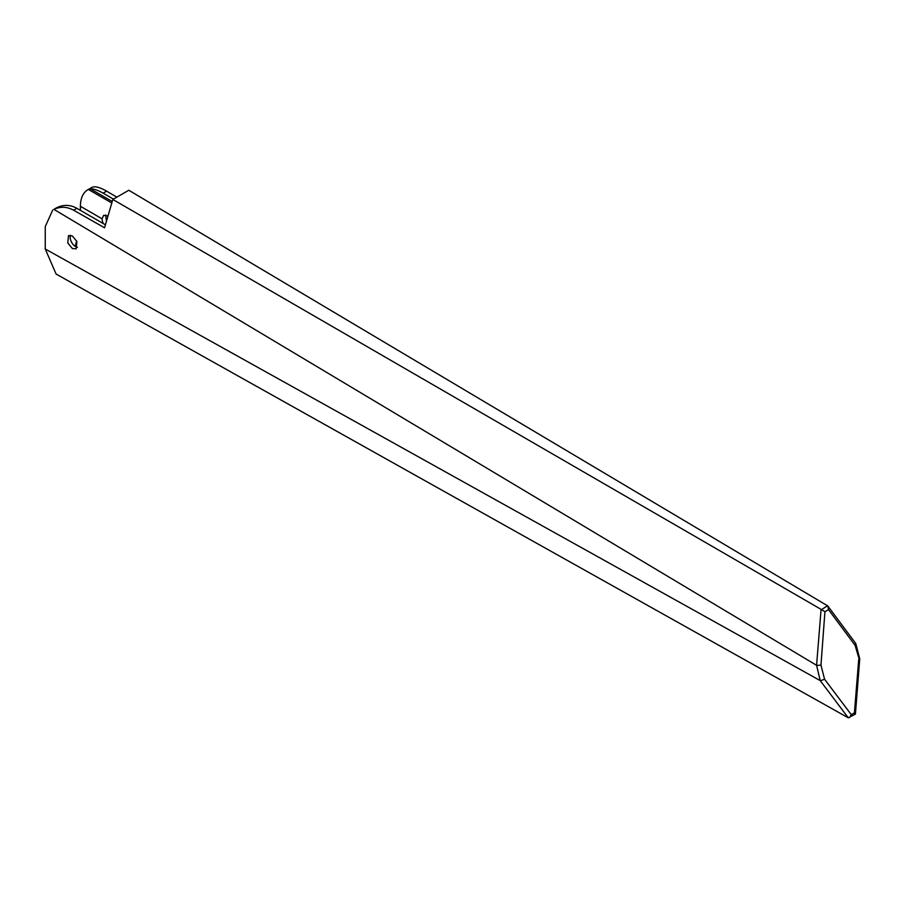 <?xml version="1.0" encoding="UTF-8"?>
<svg xmlns="http://www.w3.org/2000/svg" width="905" height="905" viewBox="0 0 905 905"><rect width="100%" height="100%" fill="white"/><g stroke="black" fill="none" stroke-linecap="round" stroke-linejoin="round"><path stroke-width="1.36" d="M72.343 235.967L68.509 235.594L67.785 242.97L72.343 248.49L76.178 248.864L76.902 241.488L72.343 235.967M70.5 235.277A7.659 4.423 -120 0 0 75.601 246.613A7.659 4.423 -120 0 0 77.445 247.303M103.385 223.614A7.659 4.423 60 0 1 102.084 218.806L103.668 215.3L108 215.99M106.439 221.352L105.659 214.983M105.421 224.802L76.88 208.32C70.5 204.768 64.006 204.462 57.377 207.415A36.302 20.962 -120 0 0 56.02 208.093L53.949 209.372C60.409 206.34 66.97 206.623 73.622 210.209L104.55 227.789L112.831 199.462L821.559 609.642L827.453 605.739L128.793 190.254L112.831 199.462M45.25 248.999L56.087 274.034L848.268 717.801L820.213 680.605L45.25 248.999L45.25 226.589L52.773 209.971M76.665 240.945L75.115 246.307M102.084 218.806L80.398 206.283L80.398 210.356M820.213 680.605L816.582 665.311L53.949 209.372M816.582 665.311L821.084 609.416M116.847 197.143L106.62 191.147C100.195 187.459 95.444 186.136 92.355 187.199L87.921 189.677L90.477 188.919C93.656 188.749 97.876 190.163 103.125 193.172L113.43 199.111M80.398 206.283C80.522 197.957 83.169 192.335 88.351 189.439L111.801 202.98M112.243 201.487L90.477 188.919M855.361 643.251L855.112 645.378L828.528 609.653L827.837 606.022L855.802 643.557L859.75 658.874L855.417 714.124L848.268 717.801M828.528 609.653L824.93 611.735L821.559 609.642M824.93 611.735L820.971 665.085L816.921 665.435M820.971 665.085L824.568 679.248L820.496 680.718M858.969 658.501L855.112 645.378M824.568 679.248L851.277 714.667L849.49 717.676M854.297 714.317L858.709 659.53M76.88 208.32L73.622 210.209M106.62 191.147L103.125 193.172M851.277 714.667L854.524 712.789"/></g></svg>

